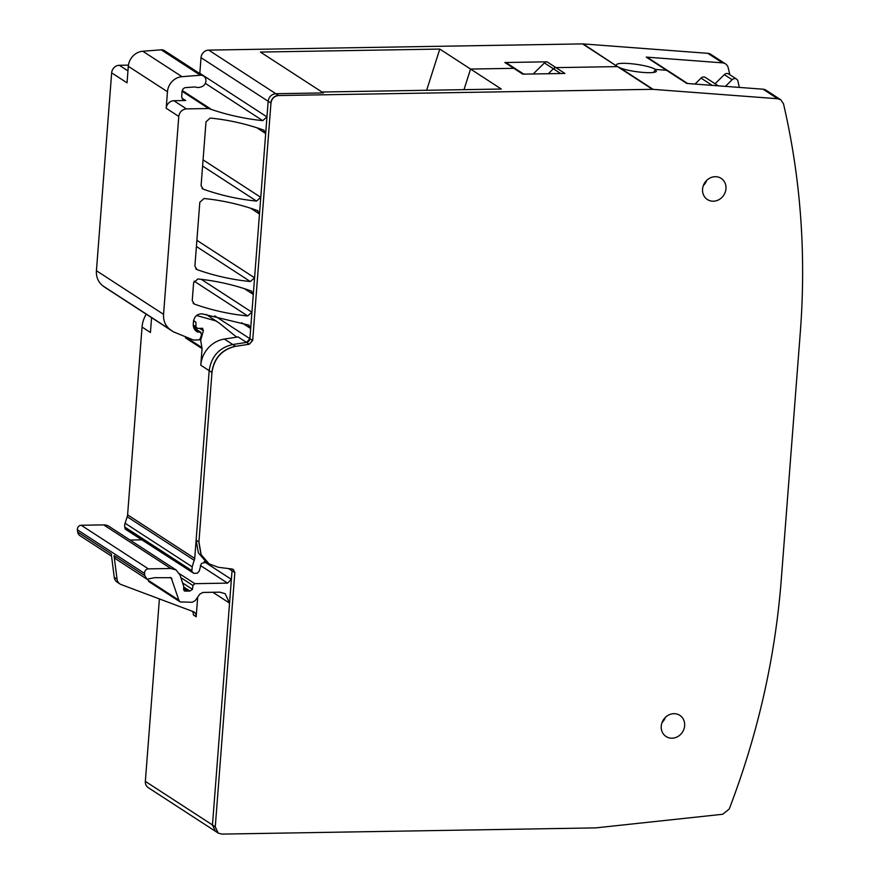<?xml version="1.0" encoding="UTF-8"?>
<svg xmlns="http://www.w3.org/2000/svg" width="878" height="878" viewBox="0 0 878 878"><rect width="100%" height="100%" fill="white"/><g stroke="black" fill="none" stroke-linecap="round" stroke-linejoin="round"><path stroke-width="1.32" d="M206.176 314.412L219.27 323.126L235.611 336.307A3.819 3.446 123 0 0 238.136 336.954L224.351 339.062A26.768 24.09 123 0 0 222.968 339.314A26.768 24.09 123 0 0 211.708 344.703A26.768 24.09 123 0 0 206.484 350.124A26.768 24.09 123 0 0 200.777 365.193L209.173 370.648L194.718 558.43L192.194 566.815L191.898 570.656L192.128 571.951L193.742 573.301L197.287 573.246L199.207 571.139L201.402 563.446L206.363 562.139L209.107 563.917M241.768 322.753L250.669 328.526L249.89 338.678A3.819 3.446 123 0 1 246.52 342.409L232.747 344.516C219.182 347.688 211.324 356.402 209.173 370.648L196.134 540.113L198.351 552.822L206.352 562.129M250.669 328.526L248.562 325.069L202.127 313.841C197.331 313.819 194.444 316.321 193.478 321.326L193.281 323.993C193.138 327.681 194.576 330.347 197.583 331.994L200.096 332.125L201.622 334.43L200.173 338.809L198.713 339.929L193.445 340.016L173.383 331.818L169.981 329.448C165.36 325.749 163.22 320.711 163.549 314.335L178.783 116.434C179.551 111.923 182.108 109.41 186.443 108.894L208.646 108.521L211.521 109.509C228.05 115.117 245.116 118.826 262.731 120.648L266.956 116.895L268.163 101.266L249.89 338.678L252.546 340.401L249.319 344.22L235.545 346.327C221.98 349.51 214.122 358.213 211.971 372.459L198.933 541.935L201.139 554.644L209.183 563.961L218.534 567.342L232.022 568.999L233.361 569.482L234.832 572.632L215.275 826.791L218.194 833.079L221.794 834.1L595.668 827.888L722.693 814.268L729.223 809.044C757.824 734.348 775.164 657.951 781.255 579.864L800.341 331.796C806.278 253.709 800.659 177.696 783.483 103.758L780.729 99.741L777.754 98.742L652.497 89.315L278.622 95.537C274.276 96.042 271.73 98.555 270.962 103.077L252.688 340.488L249.319 344.22M249.209 325.387L248.562 325.069M146.242 314.203A26.768 24.09 123 0 0 142.049 327.044L127.595 514.826A7.65 6.881 123 0 1 127.211 516.758L125.071 523.211A7.65 6.881 123 0 0 124.775 527.052L125.005 528.358A1.91 1.723 123 0 0 125.719 529.445L193.742 573.301M228.587 568.582L232.033 570.81L231.375 579.359L227.545 583.124L194.839 583.672L192.93 585.483L192.48 589.347L189.944 591.048L185.906 591.113L184.358 590.993L183.623 589.423L183.711 586.482L180.1 575.211L176.182 570.02L170.793 568.494L148.36 568.867C145.836 569.251 144.563 570.766 144.552 573.411L144.826 575.65L146.999 579.206L154.78 577.658L171.188 577.713L178.849 600.19L180.155 601.924L192.205 602.264L195.278 600.552L199.789 594.143L202.873 592.441L219.763 592.156L225.152 593.682L229.542 603.12L212.476 824.969L215.406 831.268L218.128 833.035M439.801 49.069L470.564 69.055L463.99 89.655L470.564 69.055L501.327 89.04L321.963 92.014L323.356 92.925L275.824 93.716L323.356 92.925L260.382 52.054L439.801 49.069L426.642 90.28M201.029 57.663A7.65 6.881 123 0 1 208.701 50.112L275.824 93.716C271.489 94.231 268.931 96.745 268.163 101.266L270.819 102.989A7.65 6.881 123 0 1 278.48 95.439L275.824 93.716C271.489 94.231 268.931 96.745 268.163 101.266L201.029 57.663L199.833 73.291L266.956 116.895M193.764 327.681L200.985 332.378L193.939 328.12M196.793 331.544L196.068 331.006M206.001 121.812L201.084 185.675L203.202 189.143C220.356 195.256 238.147 199.24 256.552 201.084L260.766 197.32L265.683 133.511L263.565 130.043C246.411 123.908 228.631 119.913 210.226 118.058L206.001 121.812M264.212 130.361L263.565 130.043M202.555 188.825L201.995 188.364M259.482 213.991L257.375 210.522C240.221 204.376 222.441 200.382 204.036 198.516L199.811 202.269L194.894 266.133L197.012 269.601C214.166 275.725 231.957 279.698 250.362 281.542L254.576 277.788L259.482 213.991L250.603 208.218M258.022 210.841L257.375 210.522M196.354 269.283L195.805 268.822M253.292 294.448L251.931 312.217L247.706 315.97C229.301 314.148 211.521 310.175 194.356 304.073L192.238 300.605L193.621 282.727L197.846 278.974C216.251 280.839 234.031 284.834 251.185 290.98L253.292 294.448L244.402 288.675M193.709 303.744L193.149 303.283M251.832 291.298L251.185 290.98M216.438 321.074L196.573 315.498M193.599 320.448L195.926 322.358L195.948 326.759L197.583 328.427L202.609 328.295L203.367 330.765L200.689 340.313L202.061 348.61L200.777 365.193M193.347 326.001L197.583 328.427M729.805 74.718A764.716 688.154 123 0 0 728.246 67.88A7.65 6.881 123 0 0 725.491 63.864L710.807 54.326A7.65 6.881 123 0 0 707.822 53.328L583.19 43.922A7.65 6.881 123 0 0 582.575 43.9L617.464 66.607L555.95 67.628L617.464 66.607L619.945 67.793C630.228 71.996 654.121 74.279 656.382 71.403L655.416 69.439C648.337 64.785 618.814 61.317 616.521 64.621L616.345 65.455L616.521 64.621M159.39 598.917L145.342 781.376A7.65 6.881 123 0 0 148.272 787.665L215.406 831.268L212.476 824.969L215.132 826.703L218.194 833.079M176.182 570.02L109.059 526.416A11.469 10.327 123 0 0 103.67 524.89L81.237 525.264A3.819 3.446 123 0 0 77.418 529.807L77.703 532.046A5.74 5.158 123 0 0 79.876 535.613L111.561 556.191M130.021 540.036L141.709 539.838M128.44 65.137L119.32 65.29A7.65 6.881 123 0 0 111.66 72.841L96.426 270.731A19.118 17.209 123 0 0 102.858 285.844A72.644 65.378 123 0 0 106.249 288.225L173.383 331.818M208.701 50.112L582.575 43.9M151.576 317.66L150.434 332.499L142.049 327.044M114.239 577.373L117.037 579.195A7.65 6.881 123 0 0 119.935 583.947L117.136 582.136A7.65 6.881 123 0 1 114.239 577.373L111.265 553.842L77.703 532.046M117.037 579.195L114.063 555.664A5.74 5.158 123 0 0 116.236 559.22L146.999 579.206M147.91 579.667L148.086 580.204A3.819 3.446 123 0 0 149.381 581.938L180.155 601.924M197.704 597.117L196.189 616.751A5.74 5.158 123 0 0 193.994 612.021A5.74 5.158 123 0 0 193.094 611.571L121.131 584.55A7.65 6.881 123 0 1 119.935 583.947M470.564 69.055L513.817 68.33L470.564 69.055M523.76 74.125L515.606 68.835A3.819 3.446 123 0 0 513.817 68.33L504.861 62.525L547.005 61.822A3.819 3.446 -57 0 0 544.415 62.953L533.209 73.972M166.194 108.257A7.65 6.881 123 0 1 173.866 100.718L185.642 100.52A4.588 4.127 123 0 1 181.724 96.141L182.086 91.378A3.819 3.446 123 0 1 185.73 87.613L194.565 86.977A3.819 3.446 123 0 1 195.893 87.152A7.65 6.881 123 0 0 200.217 87.163A7.65 6.881 123 0 1 200.886 86.988A6.113 5.509 123 0 0 205.748 82.115A6.113 5.509 123 0 0 203.564 76.046A6.113 5.509 123 0 0 200.36 75.245L181.965 76.682A15.299 13.763 123 0 0 167.468 91.729L166.194 108.257L178.783 116.434M203.564 76.046L164.405 50.606A6.113 5.509 123 0 0 161.201 49.816L142.807 51.242A15.299 13.763 123 0 0 128.309 66.3L127.036 82.828L111.66 72.841M739.298 87.416A764.716 688.154 123 0 0 737.937 81.138A3.819 3.446 123 0 0 732.153 79.711L725.404 86.362M725.491 63.864A7.65 6.881 123 0 0 722.506 62.865L646.241 57.103A3.819 3.446 -57 0 1 647.734 57.608L668.004 70.778A3.819 3.446 123 0 0 666.523 70.284L655.416 69.439L666.523 70.284A3.819 3.446 123 0 1 668.004 70.778L687.617 83.509M616.949 66.234L583.19 43.922M196.189 616.751L193.39 614.929A5.74 5.158 123 0 0 192.37 611.297M653.583 72.391L655.416 69.439L653.583 72.391M504.861 62.525A3.819 3.446 -57 0 1 506.661 63.029L515.606 68.835A3.819 3.446 123 0 0 513.817 68.33L522.761 74.147L564.905 73.445L555.95 67.628A3.819 3.446 123 0 0 553.359 68.758L544.415 62.953M548.322 73.719L553.359 68.758L548.322 73.719M718.281 85.825L705.451 77.494A3.819 3.446 -57 0 0 701.061 78.12L695.003 84.068M736.543 79.097L728.718 74.004A3.819 3.446 -57 0 0 724.328 74.63L715.065 83.739M547.005 61.822L555.95 67.628A3.819 3.446 123 0 0 553.359 68.758L560.68 73.522M780.663 99.697A7.65 6.881 123 0 0 780.586 99.653L766.044 90.204A7.65 6.881 123 0 0 763.07 89.205L686.794 83.454L646.241 57.103M671.999 738.2A12.621 11.359 123 0 0 683.962 729.047A12.621 11.359 123 0 0 679.813 715.361A12.621 11.359 123 0 0 673.887 713.682A12.621 11.359 123 0 0 661.924 722.835A12.621 11.359 123 0 0 666.073 736.521A12.621 11.359 123 0 0 671.999 738.2M713.32 201.205A12.621 11.359 123 0 0 725.283 192.062A12.621 11.359 123 0 0 721.134 178.366A12.621 11.359 123 0 0 715.208 176.697A12.621 11.359 123 0 0 703.245 185.84A12.621 11.359 123 0 0 707.394 199.536A12.621 11.359 123 0 0 713.32 201.205M234.832 572.632L232.033 570.81L212.476 824.969L145.342 781.376M214.781 315.871L249.89 338.678L246.52 342.409L232.747 344.516C219.182 347.688 211.324 356.402 209.173 370.648L211.971 372.459M235.545 346.327L224.351 339.062M249.187 344.132L238.136 336.954M127.595 514.826L194.718 558.43M185.445 337.821L202.061 348.61M127.211 516.758L194.334 560.362M125.071 523.211L192.194 566.815M124.775 527.052L191.898 570.656M125.005 528.358L192.128 571.951M204.135 561.657L231.375 579.359M200.316 565.443L227.545 583.124M179.474 573.696L194.839 583.672M180.879 577.658L192.93 585.483M182.569 582.915L192.48 589.347M183.798 587.053L189.944 591.048M183.765 587.623L188.693 590.817M183.689 588.567L187.19 590.839M183.623 589.632L185.906 591.113M103.67 524.89L170.793 568.494M81.237 525.264L148.36 568.867M77.418 529.807L144.552 573.411M114.063 555.664L144.826 575.65M169.904 577.406L171.967 578.745M148.086 580.204L178.849 600.19M212.838 592.277L229.542 603.12M205.309 83.355L262.731 120.648M182.262 90.5L211.521 109.509M182.207 90.686L210.336 108.96M182.097 91.279L208.646 108.521M182.053 98.193L185.642 100.52M173.866 100.718L186.443 108.894M119.32 65.29L127.958 70.898M128.309 66.3L167.468 91.729M96.426 270.731L163.549 314.335M102.858 285.844L169.981 329.448M195.157 330.095L198.318 332.147M256.793 127.738L265.683 133.511M203.07 159.851L260.766 197.32M202.598 166.041L256.552 201.084M196.881 240.309L254.576 277.788M196.409 246.498L250.362 281.542M201.336 279.358L251.931 312.217M194.082 281.136L247.706 315.97M193.544 320.81L195.926 322.358M193.259 325.014L195.948 326.759M199.712 328.383L203.367 330.765M199.602 339.61L200.689 340.313M188.386 338.798L202.006 347.655M707.822 53.328L722.506 62.865M142.807 51.242L181.965 76.682M724.328 74.63L732.153 79.711M161.201 49.816L200.36 75.245M701.061 78.12L712.223 85.375M619.945 67.793L652.969 89.249A7.65 6.881 123 0 0 652.354 89.227L652.497 89.315M777.754 98.742L763.07 89.205M618.112 66.98L652.354 89.227M780.729 99.741L780.586 99.653A7.65 6.881 123 0 0 777.612 98.654M235.403 346.239C221.838 349.411 213.98 358.125 211.828 372.371M196.134 540.113L198.79 541.836L201.007 554.545L209.183 563.961M233.296 569.438L234.689 572.544M662.023 722.55A12.621 11.359 123 0 0 665.403 717.348M703.344 185.554A12.621 11.359 123 0 0 706.724 180.352"/></g></svg>
